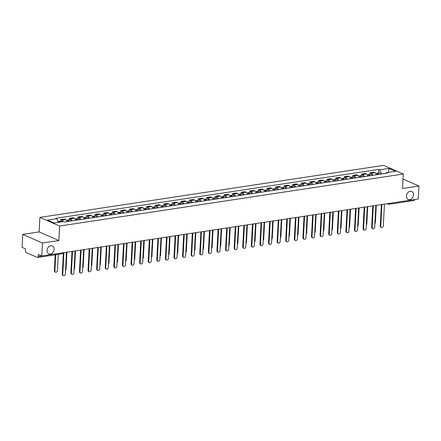 <?xml version="1.0" encoding="UTF-8"?>
<svg xmlns="http://www.w3.org/2000/svg" width="441" height="441" viewBox="0 0 441 441"><rect width="100%" height="100%" fill="white"/><g stroke="black" fill="none" stroke-linecap="round" stroke-linejoin="round"><path stroke-width="0.66" d="M54.089 249.341A4.344 3.357 -66.3 0 1 48.824 253.856A4.344 3.357 -66.3 0 1 47.038 250.411A4.344 3.357 -66.3 0 1 52.308 245.902A4.344 3.357 -66.3 0 1 54.089 249.341M413.509 194.933A4.344 3.357 -66.3 0 1 408.245 199.442A4.344 3.357 -66.3 0 1 406.459 195.997A4.344 3.357 -66.3 0 1 411.729 191.488A4.344 3.357 -66.3 0 1 413.509 194.933M22.728 234.397L42.452 243.035L41.774 255.984L418.272 198.99L418.95 186.036L402.534 188.522L403.295 174.013L383.571 165.375L39.905 217.402L39.144 231.911L22.728 234.397L22.05 247.346L25.539 248.878L25.435 250.896A1.356 0.772 -98.6 0 0 26.157 252.539L37.32 257.428A1.356 0.772 -98.6 0 0 37.59 257.467A1.356 0.772 -98.6 0 0 38.174 256.475L41.68 255.945M42.452 243.035L58.868 240.549L59.629 226.04L403.295 174.013M41.774 255.984L38.284 254.457L38.174 256.475M418.95 186.036L403.03 179.068M414.672 199.53A1.356 0.772 81.4 0 1 414.088 200.473L389.133 204.249A1.356 0.772 -98.6 0 0 389.712 203.312M376.432 174.763A3.12 1.781 -98.6 0 0 374.971 172.701L373.77 172.172L370.137 172.723L371.339 173.247A3.12 1.781 81.4 0 1 372.799 175.314M370.054 174.272L370.137 172.723M367.838 176.069A3.12 1.781 -98.6 0 0 366.377 174.002L365.176 173.473L361.537 174.024L362.745 174.548A3.12 1.781 81.4 0 1 364.205 176.615M361.46 175.573L361.537 174.024M359.244 177.37A3.12 1.781 -98.6 0 0 357.783 175.303L356.582 174.774L352.943 175.325L354.151 175.854A3.12 1.781 81.4 0 1 355.611 177.916M352.866 176.874L352.943 175.325M350.65 178.671A3.12 1.781 -98.6 0 0 349.189 176.604L347.988 176.075L344.349 176.626L345.557 177.155A3.12 1.781 81.4 0 1 347.017 179.217M344.272 178.175L344.349 176.626M342.056 179.972A3.12 1.781 -98.6 0 0 340.595 177.905L339.394 177.376L335.755 177.927L336.957 178.456A3.12 1.781 81.4 0 1 338.423 180.518M335.678 179.476L335.755 177.927M333.462 181.273A3.12 1.781 -98.6 0 0 332.001 179.206L330.8 178.677L327.161 179.228L328.363 179.757A3.12 1.781 81.4 0 1 329.824 181.819M327.079 180.777L327.161 179.228M324.868 182.574A3.12 1.781 -98.6 0 0 323.407 180.507L322.206 179.978L318.567 180.529L319.769 181.058A3.12 1.781 81.4 0 1 321.23 183.12M318.485 182.078L318.567 180.529M316.274 183.875A3.12 1.781 -98.6 0 0 314.813 181.808L313.612 181.279L309.973 181.83L311.175 182.359A3.12 1.781 81.4 0 1 312.636 184.421M309.891 183.379L309.973 181.83M307.68 185.176A3.12 1.781 -98.6 0 0 306.219 183.109L305.018 182.58L301.379 183.131L302.581 183.66A3.12 1.781 81.4 0 1 304.042 185.727M301.297 184.68L301.379 183.131M299.086 186.477A3.12 1.781 -98.6 0 0 297.625 184.41L296.424 183.88L292.785 184.432L293.987 184.961A3.12 1.781 81.4 0 1 295.448 187.028M292.703 185.981L292.785 184.432M290.492 187.778A3.12 1.781 -98.6 0 0 289.031 185.711L287.824 185.181L284.191 185.733L285.393 186.262A3.12 1.781 81.4 0 1 286.854 188.329M284.109 187.282L284.191 185.733M281.898 189.079A3.12 1.781 -98.6 0 0 280.437 187.012L279.23 186.482L275.597 187.034L276.799 187.563A3.12 1.781 81.4 0 1 278.26 189.63M275.515 188.583L275.597 187.034M273.304 190.38A3.12 1.781 -98.6 0 0 271.843 188.313L270.636 187.783L267.003 188.335L268.205 188.864A3.12 1.781 81.4 0 1 269.666 190.931M266.921 189.884L267.003 188.335M264.71 191.681A3.12 1.781 -98.6 0 0 263.244 189.613L262.042 189.084L258.409 189.636L259.611 190.165A3.12 1.781 81.4 0 1 261.072 192.232M258.327 191.185L258.409 189.636M256.111 192.982A3.12 1.781 -98.6 0 0 254.65 190.914L253.448 190.385L249.815 190.936L251.017 191.466A3.12 1.781 81.4 0 1 252.478 193.533M249.733 192.485L249.815 190.936M247.517 194.283A3.12 1.781 -98.6 0 0 246.056 192.215L244.854 191.686L241.221 192.237L242.423 192.767A3.12 1.781 81.4 0 1 243.884 194.834M241.139 193.786L241.221 192.237M238.923 195.584A3.12 1.781 -98.6 0 0 237.462 193.516L236.26 192.987L232.622 193.538L233.829 194.068A3.12 1.781 81.4 0 1 235.29 196.135M232.545 195.087L232.622 193.538M230.329 196.884A3.12 1.781 -98.6 0 0 228.868 194.817L227.666 194.288L224.028 194.839L225.235 195.369A3.12 1.781 81.4 0 1 226.696 197.436M223.951 196.388L224.028 194.839M221.735 198.185A3.12 1.781 -98.6 0 0 220.274 196.118L219.072 195.589L215.434 196.14L216.641 196.669A3.12 1.781 81.4 0 1 218.102 198.737M215.357 197.689L215.434 196.14M213.141 199.486A3.12 1.781 -98.6 0 0 211.68 197.419L210.478 196.89L206.84 197.441L208.042 197.97A3.12 1.781 81.4 0 1 209.508 200.038M206.763 198.99L206.84 197.441M204.547 200.787A3.12 1.781 -98.6 0 0 203.086 198.72L201.884 198.191L198.246 198.742L199.448 199.271A3.12 1.781 81.4 0 1 200.909 201.339M198.163 200.291L198.246 198.742M195.953 202.088A3.12 1.781 -98.6 0 0 194.492 200.021L193.29 199.492L189.652 200.043L190.854 200.572A3.12 1.781 81.4 0 1 192.315 202.64M189.569 201.592L189.652 200.043M187.359 203.389A3.12 1.781 -98.6 0 0 185.898 201.322L184.696 200.798L181.058 201.344L182.26 201.873A3.12 1.781 81.4 0 1 183.721 203.94M180.975 202.893L181.058 201.344M178.765 204.69A3.12 1.781 -98.6 0 0 177.304 202.623L176.102 202.099L172.464 202.645L173.666 203.174A3.12 1.781 81.4 0 1 175.127 205.241M172.381 204.194L172.464 202.645M170.171 205.991A3.12 1.781 -98.6 0 0 168.71 203.924L167.508 203.4L163.87 203.946L165.072 204.475A3.12 1.781 81.4 0 1 166.533 206.542M163.787 205.495L163.87 203.946M161.577 207.292A3.12 1.781 -98.6 0 0 160.116 205.225L158.909 204.701L155.276 205.247L156.478 205.776A3.12 1.781 81.4 0 1 157.939 207.843M155.193 206.796L155.276 205.247M152.983 208.593A3.12 1.781 -98.6 0 0 151.522 206.526L150.315 206.002L146.682 206.548L147.884 207.077A3.12 1.781 81.4 0 1 149.345 209.144M146.599 208.097L146.682 206.548M144.389 209.894A3.12 1.781 -98.6 0 0 142.928 207.827L141.721 207.303L138.088 207.849L139.29 208.378A3.12 1.781 81.4 0 1 140.751 210.445M138.005 209.398L138.088 207.849M135.795 211.195A3.12 1.781 -98.6 0 0 134.334 209.128L133.127 208.604L129.494 209.15L130.696 209.679A3.12 1.781 81.4 0 1 132.157 211.746M129.411 210.699L129.494 209.15M127.195 212.496A3.12 1.781 -98.6 0 0 125.735 210.429L124.533 209.905L120.9 210.456L122.102 210.98A3.12 1.781 81.4 0 1 123.563 213.047M120.817 212L120.9 210.456M118.601 213.797A3.12 1.781 -98.6 0 0 117.141 211.73L115.939 211.206L112.306 211.757L113.508 212.281A3.12 1.781 81.4 0 1 114.969 214.348M112.223 213.301L112.306 211.757M110.007 215.098A3.12 1.781 -98.6 0 0 108.547 213.031L107.345 212.507L103.707 213.058L104.914 213.582A3.12 1.781 81.4 0 1 106.375 215.649M103.629 214.602L103.707 213.058M101.413 216.399A3.12 1.781 -98.6 0 0 99.953 214.332L98.751 213.808L95.113 214.359L96.32 214.883A3.12 1.781 81.4 0 1 97.781 216.95M95.036 215.903L95.113 214.359M92.819 217.7A3.12 1.781 -98.6 0 0 91.359 215.632L90.157 215.109L86.519 215.66L87.726 216.184A3.12 1.781 81.4 0 1 89.187 218.251M86.442 217.204L86.519 215.66M84.225 219.001A3.12 1.781 -98.6 0 0 82.765 216.933L81.563 216.41L77.925 216.961L79.132 217.485A3.12 1.781 81.4 0 1 80.593 219.552M77.848 218.504L77.925 216.961M75.632 220.302A3.12 1.781 -98.6 0 0 74.171 218.234L72.969 217.711L69.331 218.262L70.532 218.786A3.12 1.781 81.4 0 1 71.993 220.853M69.248 219.805L69.331 218.262M67.038 221.603A3.12 1.781 -98.6 0 0 65.577 219.535L64.375 219.012L60.737 219.563L61.938 220.087A3.12 1.781 81.4 0 1 63.223 221.636M60.654 221.112L60.737 219.563M381.586 173.986L379.762 169.813L389.017 168.407L395.643 171.312L386.388 172.712L385.82 173.346M379.762 169.813L378.836 169.405L55.886 218.295L56.812 218.703L47.556 220.103L54.182 223.003L63.438 221.603L64.364 222.01L387.314 173.12L386.388 172.712M39.905 217.402L59.629 226.04M39.144 231.911L58.868 240.549M378.648 172.971L378.836 169.405M56.812 218.703L58.416 222.363M389.017 168.407L388.168 172.442M381.912 204.492L380.776 226.25A1.56 1.207 113.7 0 0 381.415 227.484L380.903 227.264A1.56 1.207 -66.3 0 1 380.263 226.024L381.382 204.574M381.415 227.484A1.56 1.207 113.7 0 0 383.306 225.864L384.447 204.106M378.003 174.526A0.816 0.463 -98.6 0 0 377.479 174.041A0.816 0.463 -98.6 0 0 377.391 174.068M378.51 174.449A1.698 0.97 -98.6 0 0 377.347 173.164A1.698 0.97 -98.6 0 0 376.912 173.451M380.495 174.151A1.698 0.97 -98.6 0 0 379.332 172.866L377.347 173.164M374.9 223.631A1.56 1.207 113.7 0 0 375.418 222.407L376.311 205.341M377.992 174.504L377.568 174.57A1.698 0.97 -98.6 0 0 376.416 173.307L375.793 173.401M373.318 205.793L372.182 227.55A1.56 1.207 113.7 0 0 372.821 228.785L372.309 228.565A1.56 1.207 -66.3 0 1 371.664 227.324L372.788 205.875M372.821 228.785A1.56 1.207 113.7 0 0 374.712 227.165L375.853 205.412M364.724 207.094L363.582 228.851A1.56 1.207 113.7 0 0 364.227 230.086L363.715 229.866A1.56 1.207 -66.3 0 1 363.07 228.625L364.194 207.176M364.227 230.086A1.56 1.207 113.7 0 0 366.118 228.466L367.259 206.713M369.409 175.827A0.816 0.463 -98.6 0 0 368.885 175.342A0.816 0.463 -98.6 0 0 368.797 175.369M369.916 175.75A1.698 0.97 -98.6 0 0 368.753 174.465A1.698 0.97 -98.6 0 0 368.318 174.752M371.901 175.452A1.698 0.97 -98.6 0 0 370.738 174.167L368.753 174.465M366.306 224.932A1.56 1.207 113.7 0 0 366.824 223.708L367.717 206.642M368.979 175.893A1.698 0.97 -98.6 0 0 367.816 174.608L367.199 174.702M360.815 177.128A0.816 0.463 -98.6 0 0 360.291 176.643A0.816 0.463 -98.6 0 0 360.203 176.67M361.322 177.05A1.698 0.97 -98.6 0 0 360.159 175.766A1.698 0.97 -98.6 0 0 359.724 176.053M363.307 176.753A1.698 0.97 -98.6 0 0 362.144 175.468L360.159 175.766M357.712 226.233A1.56 1.207 113.7 0 0 358.23 225.009L359.123 207.943M360.385 177.194A1.698 0.97 -98.6 0 0 359.222 175.909L358.605 176.003M356.13 208.395L354.988 230.152A1.56 1.207 113.7 0 0 355.633 231.387L355.121 231.167A1.56 1.207 -66.3 0 1 354.476 229.926L355.6 208.477M355.633 231.387A1.56 1.207 113.7 0 0 357.524 229.767L358.665 208.014M347.536 209.695L346.394 231.453A1.56 1.207 113.7 0 0 347.039 232.688L346.527 232.468A1.56 1.207 -66.3 0 1 345.882 231.227L347.006 209.778M347.039 232.688A1.56 1.207 113.7 0 0 348.93 231.067L350.071 209.315M338.942 210.996L337.8 232.754A1.56 1.207 113.7 0 0 338.445 233.989L337.933 233.769A1.56 1.207 -66.3 0 1 337.288 232.528L338.412 211.079M338.445 233.989A1.56 1.207 113.7 0 0 340.336 232.368L341.477 210.616M352.221 178.429A0.816 0.463 -98.6 0 0 351.697 177.944A0.816 0.463 -98.6 0 0 351.609 177.971M352.728 178.351A1.698 0.97 -98.6 0 0 351.565 177.067A1.698 0.97 -98.6 0 0 351.13 177.354M354.713 178.054A1.698 0.97 -98.6 0 0 353.55 176.769L351.565 177.067M349.118 227.534A1.56 1.207 113.7 0 0 349.636 226.316L350.529 209.243M351.791 178.495A1.698 0.97 -98.6 0 0 350.628 177.21L350.011 177.304M343.627 179.735A0.816 0.463 -98.6 0 0 343.104 179.244A0.816 0.463 -98.6 0 0 343.015 179.272M344.134 179.658A1.698 0.97 -98.6 0 0 342.971 178.368A1.698 0.97 -98.6 0 0 342.536 178.655M346.119 179.355A1.698 0.97 -98.6 0 0 344.956 178.07L342.971 178.368M340.524 228.835A1.56 1.207 113.7 0 0 341.042 227.617L341.935 210.544M343.197 179.796A1.698 0.97 -98.6 0 0 342.034 178.511L341.417 178.605M335.033 181.036A0.816 0.463 -98.6 0 0 334.51 180.545A0.816 0.463 -98.6 0 0 334.421 180.573M335.54 180.959A1.698 0.97 -98.6 0 0 334.377 179.669A1.698 0.97 -98.6 0 0 333.942 179.956M337.525 180.656A1.698 0.97 -98.6 0 0 336.362 179.371L334.377 179.669M331.924 230.136A1.56 1.207 113.7 0 0 332.448 228.918L333.341 211.845M335.022 181.008L334.598 181.075A1.698 0.97 -98.6 0 0 333.44 179.812L332.823 179.906M330.348 212.297L329.207 234.055A1.56 1.207 113.7 0 0 329.846 235.29L329.333 235.07A1.56 1.207 -66.3 0 1 328.694 233.829L329.818 212.38M329.846 235.29A1.56 1.207 113.7 0 0 331.742 233.669L332.883 211.917M326.434 182.337A0.816 0.463 -98.6 0 0 325.916 181.846A0.816 0.463 -98.6 0 0 325.827 181.874M326.946 182.26A1.698 0.97 -98.6 0 0 325.783 180.97A1.698 0.97 -98.6 0 0 325.348 181.257M328.931 181.957A1.698 0.97 -98.6 0 0 327.768 180.672L325.783 180.97M323.33 231.437A1.56 1.207 113.7 0 0 323.854 230.219L324.747 213.146M326.009 182.398A1.698 0.97 -98.6 0 0 324.846 181.113L324.223 181.207M321.754 213.598L320.613 235.356A1.56 1.207 113.7 0 0 321.252 236.591L320.739 236.37A1.56 1.207 -66.3 0 1 320.1 235.13L321.224 213.681M321.252 236.591A1.56 1.207 113.7 0 0 323.148 234.97L324.289 213.218M317.84 183.638A0.816 0.463 -98.6 0 0 317.322 183.147A0.816 0.463 -98.6 0 0 317.233 183.175M318.352 183.561A1.698 0.97 -98.6 0 0 317.189 182.276A1.698 0.97 -98.6 0 0 316.754 182.557M320.337 183.258A1.698 0.97 -98.6 0 0 319.174 181.973L317.189 182.276M314.736 232.738A1.56 1.207 113.7 0 0 315.26 231.519L316.153 214.447M317.415 183.699A1.698 0.97 -98.6 0 0 316.252 182.414L315.629 182.508M313.16 214.899L312.019 236.657A1.56 1.207 113.7 0 0 312.658 237.892L312.145 237.671A1.56 1.207 -66.3 0 1 311.506 236.431L312.63 214.982M312.658 237.892A1.56 1.207 113.7 0 0 314.554 236.271L315.695 214.519M309.246 184.939A0.816 0.463 -98.6 0 0 308.728 184.448A0.816 0.463 -98.6 0 0 308.639 184.476M309.758 184.862A1.698 0.97 -98.6 0 0 308.595 183.577A1.698 0.97 -98.6 0 0 308.16 183.858M311.743 184.559A1.698 0.97 -98.6 0 0 310.58 183.274L308.595 183.577M306.142 234.039A1.56 1.207 113.7 0 0 306.666 232.82L307.559 215.748M308.821 185A1.698 0.97 -98.6 0 0 307.658 183.715L307.035 183.809M304.566 216.2L303.425 237.958A1.56 1.207 113.7 0 0 304.064 239.193L303.551 238.972A1.56 1.207 -66.3 0 1 302.912 237.732L304.036 216.283M304.064 239.193A1.56 1.207 113.7 0 0 305.96 237.572L307.101 215.82M300.652 186.24A0.816 0.463 -98.6 0 0 300.134 185.749A0.816 0.463 -98.6 0 0 300.04 185.777M301.164 186.163A1.698 0.97 -98.6 0 0 300.001 184.878A1.698 0.97 -98.6 0 0 299.566 185.159M303.143 185.859A1.698 0.97 -98.6 0 0 301.986 184.575L300.001 184.878M297.548 235.345A1.56 1.207 113.7 0 0 298.072 234.121L298.965 217.049M300.227 186.3A1.698 0.97 -98.6 0 0 299.064 185.016L298.441 185.11M295.972 217.501L294.831 239.259A1.56 1.207 113.7 0 0 295.47 240.494L294.957 240.273A1.56 1.207 -66.3 0 1 294.318 239.033L295.442 217.584M295.47 240.494A1.56 1.207 113.7 0 0 297.366 238.873L298.502 217.121M292.058 187.541A0.816 0.463 -98.6 0 0 291.54 187.05A0.816 0.463 -98.6 0 0 291.446 187.078M292.57 187.464A1.698 0.97 -98.6 0 0 291.407 186.179A1.698 0.97 -98.6 0 0 290.972 186.46M294.549 187.16A1.698 0.97 -98.6 0 0 293.392 185.876L291.407 186.179M288.954 236.646A1.56 1.207 113.7 0 0 289.478 235.422L290.371 218.35M292.052 187.513L291.628 187.579A1.698 0.97 -98.6 0 0 290.47 186.317L289.847 186.411M287.378 218.802L286.237 240.56A1.56 1.207 113.7 0 0 286.876 241.8L286.363 241.574A1.56 1.207 -66.3 0 1 285.724 240.334L286.848 218.885M286.876 241.8A1.56 1.207 113.7 0 0 288.772 240.174L289.908 218.422M283.464 188.842A0.816 0.463 -98.6 0 0 282.946 188.351A0.816 0.463 -98.6 0 0 282.852 188.379M283.976 188.765A1.698 0.97 -98.6 0 0 282.813 187.48A1.698 0.97 -98.6 0 0 282.378 187.761M285.955 188.461A1.698 0.97 -98.6 0 0 284.792 187.177L282.813 187.48M280.36 237.947A1.56 1.207 113.7 0 0 280.878 236.723L281.777 219.651M283.039 188.902A1.698 0.97 -98.6 0 0 281.876 187.618L281.253 187.712M278.784 220.103L277.643 241.861A1.56 1.207 113.7 0 0 278.282 243.101L277.769 242.875A1.56 1.207 -66.3 0 1 277.13 241.635L278.254 220.186M278.282 243.101A1.56 1.207 113.7 0 0 280.173 241.475L281.314 219.723M274.87 190.143A0.816 0.463 -98.6 0 0 274.352 189.652A0.816 0.463 -98.6 0 0 274.258 189.68M275.377 190.065A1.698 0.97 -98.6 0 0 274.219 188.781A1.698 0.97 -98.6 0 0 273.784 189.062M277.361 189.762A1.698 0.97 -98.6 0 0 276.198 188.478L274.219 188.781M271.766 239.248A1.56 1.207 113.7 0 0 272.284 238.024L273.183 220.952M274.445 190.203A1.698 0.97 -98.6 0 0 273.282 188.919L272.659 189.013M270.19 221.404L269.049 243.162A1.56 1.207 113.7 0 0 269.688 244.402L269.175 244.176A1.56 1.207 -66.3 0 1 268.536 242.936L269.66 221.487M269.688 244.402A1.56 1.207 113.7 0 0 271.579 242.776L272.72 221.024M266.276 191.444A0.816 0.463 -98.6 0 0 265.758 190.953A0.816 0.463 -98.6 0 0 265.664 190.981M266.783 191.366A1.698 0.97 -98.6 0 0 265.625 190.082A1.698 0.97 -98.6 0 0 265.19 190.363M268.767 191.063A1.698 0.97 -98.6 0 0 267.604 189.779L265.625 190.082M263.172 240.549A1.56 1.207 113.7 0 0 263.69 239.325L264.589 222.253M265.851 191.504A1.698 0.97 -98.6 0 0 264.688 190.22L264.065 190.314M261.59 222.705L260.455 244.463A1.56 1.207 113.7 0 0 261.094 245.703L260.581 245.477A1.56 1.207 -66.3 0 1 259.942 244.237L261.066 222.788M261.094 245.703A1.56 1.207 113.7 0 0 262.985 244.077L264.126 222.325M257.682 192.745A0.816 0.463 -98.6 0 0 257.158 192.254A0.816 0.463 -98.6 0 0 257.07 192.282M258.189 192.667A1.698 0.97 -98.6 0 0 257.026 191.383A1.698 0.97 -98.6 0 0 256.59 191.664M260.173 192.364A1.698 0.97 -98.6 0 0 259.01 191.08L257.026 191.383M254.578 241.85A1.56 1.207 113.7 0 0 255.096 240.626L255.995 223.554M257.252 192.805A1.698 0.97 -98.6 0 0 256.094 191.521L255.471 191.615M252.996 224.006L251.861 245.764A1.56 1.207 113.7 0 0 252.5 247.004L251.987 246.778A1.56 1.207 -66.3 0 1 251.348 245.538L252.467 224.089M252.5 247.004A1.56 1.207 113.7 0 0 254.391 245.383L255.532 223.626M249.088 194.046A0.816 0.463 -98.6 0 0 248.564 193.555A0.816 0.463 -98.6 0 0 248.476 193.582M249.595 193.968A1.698 0.97 -98.6 0 0 248.432 192.684A1.698 0.97 -98.6 0 0 247.996 192.965M251.579 193.665A1.698 0.97 -98.6 0 0 250.416 192.381L248.432 192.684M245.984 243.151A1.56 1.207 113.7 0 0 246.502 241.927L247.395 224.855M248.658 194.106A1.698 0.97 -98.6 0 0 247.5 192.822L246.877 192.915M244.402 225.307L243.267 247.065A1.56 1.207 113.7 0 0 243.906 248.305L243.393 248.079A1.56 1.207 -66.3 0 1 242.748 246.839L243.873 225.39M243.906 248.305A1.56 1.207 113.7 0 0 245.797 246.684L246.938 224.927M240.058 195.385L240.483 195.324A0.816 0.463 -98.6 0 0 239.97 194.856A0.816 0.463 -98.6 0 0 239.882 194.883M241.001 195.269A1.698 0.97 -98.6 0 0 239.838 193.985A1.698 0.97 -98.6 0 0 239.402 194.266M242.985 194.966A1.698 0.97 -98.6 0 0 241.822 193.682L239.838 193.985M237.39 244.452A1.56 1.207 113.7 0 0 237.908 243.228L238.802 226.156M240.064 195.407A1.698 0.97 -98.6 0 0 238.901 194.123L238.283 194.216M235.808 226.608L234.667 248.366A1.56 1.207 113.7 0 0 235.312 249.606L234.799 249.38A1.56 1.207 -66.3 0 1 234.154 248.14L235.279 226.691M235.312 249.606A1.56 1.207 113.7 0 0 237.203 247.985L238.344 226.227M231.9 196.647A0.816 0.463 -98.6 0 0 231.376 196.157A0.816 0.463 -98.6 0 0 231.288 196.184M232.407 196.57A1.698 0.97 -98.6 0 0 231.244 195.286A1.698 0.97 -98.6 0 0 230.808 195.572M234.392 196.267A1.698 0.97 -98.6 0 0 233.228 194.983L231.244 195.286M228.796 245.753A1.56 1.207 113.7 0 0 229.314 244.529L230.208 227.457M231.47 196.714A1.698 0.97 -98.6 0 0 230.307 195.424L229.689 195.523M227.214 227.909L226.073 249.667A1.56 1.207 113.7 0 0 226.718 250.907L226.205 250.681A1.56 1.207 -66.3 0 1 225.56 249.441L226.685 227.991M226.718 250.907A1.56 1.207 113.7 0 0 228.609 249.286L229.75 227.528M223.306 197.948A0.816 0.463 -98.6 0 0 222.782 197.458A0.816 0.463 -98.6 0 0 222.694 197.485M223.813 197.871A1.698 0.97 -98.6 0 0 222.65 196.587A1.698 0.97 -98.6 0 0 222.214 196.873M225.798 197.568A1.698 0.97 -98.6 0 0 224.634 196.284L222.65 196.587M220.202 247.054A1.56 1.207 113.7 0 0 220.72 245.83L221.614 228.758M222.876 198.015A1.698 0.97 -98.6 0 0 221.713 196.725L221.095 196.824M218.62 229.21L217.479 250.968A1.56 1.207 113.7 0 0 218.124 252.208L217.611 251.982A1.56 1.207 -66.3 0 1 216.966 250.742L218.091 229.292M218.124 252.208A1.56 1.207 113.7 0 0 220.015 250.587L221.156 228.829M214.712 199.249A0.816 0.463 -98.6 0 0 214.188 198.759A0.816 0.463 -98.6 0 0 214.1 198.786M215.219 199.172A1.698 0.97 -98.6 0 0 214.056 197.888A1.698 0.97 -98.6 0 0 213.62 198.174M217.204 198.869A1.698 0.97 -98.6 0 0 216.04 197.585L214.056 197.888M211.608 248.355A1.56 1.207 113.7 0 0 212.127 247.131L213.02 230.059M214.282 199.315A1.698 0.97 -98.6 0 0 213.119 198.026L212.501 198.125M210.026 230.516L208.885 252.269A1.56 1.207 113.7 0 0 209.53 253.509L209.017 253.283A1.56 1.207 -66.3 0 1 208.373 252.043L209.497 230.593M209.53 253.509A1.56 1.207 113.7 0 0 211.421 251.888L212.562 230.13M206.118 200.55A0.816 0.463 -98.6 0 0 205.594 200.06A0.816 0.463 -98.6 0 0 205.506 200.087M206.625 200.473A1.698 0.97 -98.6 0 0 205.462 199.189A1.698 0.97 -98.6 0 0 205.026 199.475M208.61 200.17A1.698 0.97 -98.6 0 0 207.446 198.885L205.462 199.189M203.009 249.656A1.56 1.207 113.7 0 0 203.533 248.432L204.426 231.36M205.688 200.616A1.698 0.97 -98.6 0 0 204.525 199.332L203.907 199.426M201.432 231.817L200.291 253.569A1.56 1.207 113.7 0 0 200.931 254.81L200.418 254.584A1.56 1.207 -66.3 0 1 199.779 253.349L200.903 231.894M200.931 254.81A1.56 1.207 113.7 0 0 202.827 253.189L203.968 231.431M197.088 201.89L197.513 201.829A0.816 0.463 -98.6 0 0 197 201.361A0.816 0.463 -98.6 0 0 196.912 201.394M198.031 201.774A1.698 0.97 -98.6 0 0 196.868 200.49A1.698 0.97 -98.6 0 0 196.432 200.776M200.016 201.471A1.698 0.97 -98.6 0 0 198.852 200.186L196.868 200.49M194.415 250.957A1.56 1.207 113.7 0 0 194.939 249.733L195.832 232.661M197.094 201.917A1.698 0.97 -98.6 0 0 195.931 200.633L195.308 200.727M192.838 233.118L191.697 254.87A1.56 1.207 113.7 0 0 192.337 256.111L191.824 255.885A1.56 1.207 -66.3 0 1 191.185 254.65L192.309 233.195M192.337 256.111A1.56 1.207 113.7 0 0 194.233 254.49L195.374 232.732M188.924 203.152A0.816 0.463 -98.6 0 0 188.406 202.662A0.816 0.463 -98.6 0 0 188.318 202.695M189.437 203.075A1.698 0.97 -98.6 0 0 188.274 201.791A1.698 0.97 -98.6 0 0 187.838 202.077M191.422 202.772A1.698 0.97 -98.6 0 0 190.258 201.487L188.274 201.791M185.821 252.258A1.56 1.207 113.7 0 0 186.345 251.034L187.238 233.962M188.5 203.218A1.698 0.97 -98.6 0 0 187.337 201.934L186.714 202.028M184.244 234.419L183.103 256.171A1.56 1.207 113.7 0 0 183.743 257.412L183.23 257.186A1.56 1.207 -66.3 0 1 182.591 255.951L183.715 234.496M183.743 257.412A1.56 1.207 113.7 0 0 185.639 255.791L186.78 234.033M180.33 204.453A0.816 0.463 -98.6 0 0 179.812 203.963A0.816 0.463 -98.6 0 0 179.724 203.996M180.843 204.376A1.698 0.97 -98.6 0 0 179.68 203.092A1.698 0.97 -98.6 0 0 179.244 203.378M182.828 204.073A1.698 0.97 -98.6 0 0 181.664 202.788L179.68 203.092M177.227 253.558A1.56 1.207 113.7 0 0 177.751 252.335L178.644 235.262M179.906 204.519A1.698 0.97 -98.6 0 0 178.743 203.235L178.12 203.329M175.65 235.72L174.509 257.472A1.56 1.207 113.7 0 0 175.149 258.713L174.636 258.487A1.56 1.207 -66.3 0 1 173.997 257.252L175.121 235.797M175.149 258.713A1.56 1.207 113.7 0 0 177.045 257.092L178.186 235.334M171.736 205.754A0.816 0.463 -98.6 0 0 171.218 205.263A0.816 0.463 -98.6 0 0 171.125 205.297M172.249 205.677A1.698 0.97 -98.6 0 0 171.086 204.392A1.698 0.97 -98.6 0 0 170.65 204.679M174.228 205.374A1.698 0.97 -98.6 0 0 173.07 204.089L171.086 204.392M168.633 254.859A1.56 1.207 113.7 0 0 169.157 253.636L170.05 236.563M171.312 205.82A1.698 0.97 -98.6 0 0 170.149 204.536L169.526 204.63M167.056 237.021L165.915 258.773A1.56 1.207 113.7 0 0 166.555 260.014L166.042 259.788A1.56 1.207 -66.3 0 1 165.403 258.553L166.527 237.098M166.555 260.014A1.56 1.207 113.7 0 0 168.451 258.393L169.587 236.635M163.142 207.055A0.816 0.463 -98.6 0 0 162.624 206.564A0.816 0.463 -98.6 0 0 162.531 206.597M163.655 206.978A1.698 0.97 -98.6 0 0 162.492 205.693A1.698 0.97 -98.6 0 0 162.056 205.98M165.634 206.675A1.698 0.97 -98.6 0 0 164.476 205.39L162.492 205.693M160.039 256.16A1.56 1.207 113.7 0 0 160.563 254.937L161.456 237.864M162.718 207.121A1.698 0.97 -98.6 0 0 161.555 205.837L160.932 205.93M158.462 238.322L157.321 260.074A1.56 1.207 113.7 0 0 157.961 261.315L157.448 261.089A1.56 1.207 -66.3 0 1 156.809 259.854L157.933 238.399M157.961 261.315A1.56 1.207 113.7 0 0 159.857 259.694L160.993 237.936M154.118 208.395L154.543 208.334A0.816 0.463 -98.6 0 0 154.03 207.865A0.816 0.463 -98.6 0 0 153.937 207.898M155.061 208.279A1.698 0.97 -98.6 0 0 153.898 206.994A1.698 0.97 -98.6 0 0 153.462 207.281M157.04 207.981A1.698 0.97 -98.6 0 0 155.877 206.691L153.898 206.994M151.445 257.461A1.56 1.207 113.7 0 0 151.963 256.238L152.862 239.165M154.124 208.422A1.698 0.97 -98.6 0 0 152.961 207.138L152.338 207.231M149.868 239.623L148.727 261.375A1.56 1.207 113.7 0 0 149.367 262.615L148.854 262.389A1.56 1.207 -66.3 0 1 148.215 261.155L149.339 239.7M149.367 262.615A1.56 1.207 113.7 0 0 151.263 260.995L152.399 239.237M145.954 209.657A0.816 0.463 -98.6 0 0 145.436 209.166A0.816 0.463 -98.6 0 0 145.343 209.199M146.462 209.58A1.698 0.97 -98.6 0 0 145.304 208.295A1.698 0.97 -98.6 0 0 144.869 208.582M148.446 209.282A1.698 0.97 -98.6 0 0 147.283 207.992L145.304 208.295M142.851 258.762A1.56 1.207 113.7 0 0 143.369 257.538L144.268 240.466M145.53 209.723A1.698 0.97 -98.6 0 0 144.367 208.439L143.744 208.532M141.274 240.924L140.133 262.676A1.56 1.207 113.7 0 0 140.773 263.916L140.26 263.69A1.56 1.207 -66.3 0 1 139.621 262.456L140.745 241.001M140.773 263.916A1.56 1.207 113.7 0 0 142.663 262.296L143.805 240.538M137.36 210.958A0.816 0.463 -98.6 0 0 136.842 210.467A0.816 0.463 -98.6 0 0 136.749 210.5M137.868 210.881A1.698 0.97 -98.6 0 0 136.71 209.596A1.698 0.97 -98.6 0 0 136.275 209.883M139.852 210.583A1.698 0.97 -98.6 0 0 138.689 209.293L136.71 209.596M134.257 260.063A1.56 1.207 113.7 0 0 134.775 258.839L135.674 241.767M136.936 211.024A1.698 0.97 -98.6 0 0 135.773 209.74L135.15 209.833M132.675 242.225L131.539 263.977A1.56 1.207 113.7 0 0 132.179 265.217L131.666 264.991A1.56 1.207 -66.3 0 1 131.027 263.757L132.151 242.302M132.179 265.217A1.56 1.207 113.7 0 0 134.07 263.597L135.211 241.839M128.766 212.259A0.816 0.463 -98.6 0 0 128.243 211.768A0.816 0.463 -98.6 0 0 128.155 211.801M129.274 212.182A1.698 0.97 -98.6 0 0 128.111 210.897A1.698 0.97 -98.6 0 0 127.675 211.184M131.258 211.884A1.698 0.97 -98.6 0 0 130.095 210.6L128.111 210.897M125.663 261.364A1.56 1.207 113.7 0 0 126.181 260.14L127.08 243.074M128.755 212.237L128.331 212.303A1.698 0.97 -98.6 0 0 127.179 211.041L126.556 211.134M124.081 243.526L122.945 265.278A1.56 1.207 113.7 0 0 123.585 266.518L123.072 266.292A1.56 1.207 -66.3 0 1 122.433 265.058L123.557 243.603M123.585 266.518A1.56 1.207 113.7 0 0 125.476 264.898L126.617 243.14M120.172 213.56A0.816 0.463 -98.6 0 0 119.649 213.069A0.816 0.463 -98.6 0 0 119.561 213.102M120.68 213.483A1.698 0.97 -98.6 0 0 119.517 212.198A1.698 0.97 -98.6 0 0 119.081 212.485M122.664 213.185A1.698 0.97 -98.6 0 0 121.501 211.9L119.517 212.198M117.069 262.665A1.56 1.207 113.7 0 0 117.587 261.441L118.48 244.375M119.743 213.626A1.698 0.97 -98.6 0 0 118.585 212.341L117.962 212.435M115.487 244.827L114.351 266.579A1.56 1.207 113.7 0 0 114.991 267.819L114.478 267.593A1.56 1.207 -66.3 0 1 113.833 266.358L114.958 244.904M114.991 267.819A1.56 1.207 113.7 0 0 116.882 266.199L118.023 244.441M111.143 214.905L111.567 214.839A0.816 0.463 -98.6 0 0 111.055 214.37A0.816 0.463 -98.6 0 0 110.967 214.403M112.086 214.784A1.698 0.97 -98.6 0 0 110.923 213.499A1.698 0.97 -98.6 0 0 110.487 213.786M114.07 214.486A1.698 0.97 -98.6 0 0 112.907 213.201L110.923 213.499M108.475 263.966A1.56 1.207 113.7 0 0 108.993 262.742L109.886 245.676M111.149 214.927A1.698 0.97 -98.6 0 0 109.985 213.642L109.368 213.736M106.893 246.128L105.752 267.88A1.56 1.207 113.7 0 0 106.397 269.12L105.884 268.894A1.56 1.207 -66.3 0 1 105.239 267.659L106.364 246.205M106.397 269.12A1.56 1.207 113.7 0 0 108.288 267.5L109.429 245.742M102.985 216.162A0.816 0.463 -98.6 0 0 102.461 215.671A0.816 0.463 -98.6 0 0 102.373 215.704M103.492 216.084A1.698 0.97 -98.6 0 0 102.329 214.8A1.698 0.97 -98.6 0 0 101.893 215.087M105.476 215.787A1.698 0.97 -98.6 0 0 104.313 214.502L102.329 214.8M99.881 265.267A1.56 1.207 113.7 0 0 100.399 264.043L101.292 246.977M102.555 216.228A1.698 0.97 -98.6 0 0 101.391 214.943L100.774 215.037M98.299 247.429L97.158 269.186A1.56 1.207 113.7 0 0 97.803 270.421L97.29 270.195A1.56 1.207 -66.3 0 1 96.645 268.96L97.77 247.506M97.803 270.421A1.56 1.207 113.7 0 0 99.694 268.801L100.835 247.043M94.391 217.463A0.816 0.463 -98.6 0 0 93.867 216.972A0.816 0.463 -98.6 0 0 93.779 217.005M94.898 217.385A1.698 0.97 -98.6 0 0 93.735 216.101A1.698 0.97 -98.6 0 0 93.299 216.388M96.882 217.088A1.698 0.97 -98.6 0 0 95.719 215.803L93.735 216.101M91.287 266.568A1.56 1.207 113.7 0 0 91.805 265.344L92.698 248.277M93.961 217.529A1.698 0.97 -98.6 0 0 92.797 216.244L92.18 216.338M89.705 248.73L88.564 270.487A1.56 1.207 113.7 0 0 89.209 271.722L88.696 271.496A1.56 1.207 -66.3 0 1 88.051 270.261L89.176 248.807M89.209 271.722A1.56 1.207 113.7 0 0 91.1 270.101L92.241 248.344M85.797 218.764A0.816 0.463 -98.6 0 0 85.273 218.273A0.816 0.463 -98.6 0 0 85.185 218.306M86.304 218.686A1.698 0.97 -98.6 0 0 85.141 217.402A1.698 0.97 -98.6 0 0 84.705 217.689M88.288 218.389A1.698 0.97 -98.6 0 0 87.125 217.104L85.141 217.402M82.693 267.869A1.56 1.207 113.7 0 0 83.211 266.645L84.104 249.578M85.786 218.742L85.361 218.808A1.698 0.97 -98.6 0 0 84.203 217.545L83.586 217.639M81.111 250.03L79.97 271.788A1.56 1.207 113.7 0 0 80.615 273.023L80.102 272.797A1.56 1.207 -66.3 0 1 79.457 271.562L80.582 250.108M80.615 273.023A1.56 1.207 113.7 0 0 82.506 271.402L83.647 249.645M77.203 220.065A0.816 0.463 -98.6 0 0 76.679 219.574A0.816 0.463 -98.6 0 0 76.591 219.607M77.71 219.987A1.698 0.97 -98.6 0 0 76.547 218.703A1.698 0.97 -98.6 0 0 76.111 218.99M79.694 219.69A1.698 0.97 -98.6 0 0 78.531 218.405L76.547 218.703M74.094 269.17A1.56 1.207 113.7 0 0 74.617 267.946L75.51 250.879M76.773 220.131A1.698 0.97 -98.6 0 0 75.609 218.846L74.992 218.94M72.517 251.331L71.376 273.089A1.56 1.207 113.7 0 0 72.015 274.324L71.503 274.098A1.56 1.207 -66.3 0 1 70.863 272.863L71.988 251.409M72.015 274.324A1.56 1.207 113.7 0 0 73.912 272.703L75.053 250.946M68.173 221.41L68.598 221.343A0.816 0.463 -98.6 0 0 68.085 220.875A0.816 0.463 -98.6 0 0 67.997 220.908M69.116 221.288A1.698 0.97 -98.6 0 0 67.953 220.004A1.698 0.97 -98.6 0 0 67.517 220.291M71.1 220.991A1.698 0.97 -98.6 0 0 69.937 219.706L67.953 220.004M65.5 270.471A1.56 1.207 113.7 0 0 66.023 269.247L66.916 252.18M68.179 221.432A1.698 0.97 -98.6 0 0 67.015 220.147L66.393 220.241M63.923 252.632L62.782 274.39A1.56 1.207 113.7 0 0 63.421 275.625L62.909 275.399A1.56 1.207 -66.3 0 1 62.269 274.164L63.366 253.244M63.421 275.625A1.56 1.207 113.7 0 0 65.318 274.004L66.459 252.246M59.601 222.181A0.816 0.463 -98.6 0 0 59.491 222.176A0.816 0.463 -98.6 0 0 59.403 222.209A1.698 0.97 -98.6 0 0 58.421 221.448L58.041 221.503M60.34 222.071A1.698 0.97 -98.6 0 0 59.359 221.305A1.698 0.97 -98.6 0 0 58.923 221.591M62.324 221.773A1.698 0.97 -98.6 0 0 61.343 221.007L59.359 221.305M55.742 254.722L54.893 270.934A1.56 1.207 113.7 0 0 55.533 272.169A1.56 1.207 113.7 0 0 57.429 270.548L58.278 254.336M55.533 272.169L55.02 271.948A1.56 1.207 -66.3 0 1 54.381 270.708L55.213 254.799M70.532 218.786L74.171 218.234M79.132 217.485L82.765 216.933M87.726 216.184L91.359 215.632M96.32 214.883L99.953 214.332M104.914 213.582L108.547 213.031M113.508 212.281L117.141 211.73M122.102 210.98L125.735 210.429M130.696 209.679L134.334 209.128M139.29 208.378L142.928 207.827M147.884 207.077L151.522 206.526M156.478 205.776L160.116 205.225M165.072 204.475L168.71 203.924M173.666 203.174L177.304 202.623M182.26 201.873L185.898 201.322M190.854 200.572L194.492 200.021M199.448 199.271L203.086 198.72M208.042 197.97L211.68 197.419M216.641 196.669L220.274 196.118M225.235 195.369L228.868 194.817M233.829 194.068L237.462 193.516M242.423 192.767L246.056 192.215M251.017 191.466L254.65 190.914M259.611 190.165L263.244 189.613M268.205 188.864L271.843 188.313M276.799 187.563L280.437 187.012M285.393 186.262L289.031 185.711M293.987 184.961L297.625 184.41M302.581 183.66L306.219 183.109M311.175 182.359L314.813 181.808M319.769 181.058L323.407 180.507M328.363 179.757L332.001 179.206M336.957 178.456L340.595 177.905M345.557 177.155L349.189 176.604M354.151 175.854L357.783 175.303M362.745 174.548L366.377 174.002M371.339 173.247L374.971 172.701M61.938 220.087L65.577 219.535M63.664 252.671A1.356 1.356 0 0 1 62.545 253.691A1.356 0.772 -98.6 0 0 63.129 252.754M387.297 203.676L388.383 204.15A1.356 1.047 -66.3 0 0 388.863 204.211A1.356 0.772 -98.6 0 0 389.133 204.249A1.356 1.356 0 0 1 388.383 204.15A1.356 1.047 -66.3 0 1 387.893 203.588M380.776 226.25L380.263 226.024M372.182 227.55L371.664 227.324M363.582 228.851L363.07 228.625M368.974 175.871L369.398 175.805M360.38 177.172L360.804 177.106M354.988 230.152L354.476 229.926M346.394 231.453L345.882 231.227M337.8 232.754L337.288 232.528M351.786 178.473L352.21 178.407M343.192 179.774L343.616 179.708M329.207 234.055L328.694 233.829M326.004 182.376L326.428 182.309M320.613 235.356L320.1 235.13M317.41 183.677L317.834 183.61M312.019 236.657L311.506 236.431M308.816 184.977L309.24 184.911M303.425 237.958L302.912 237.732M300.222 186.278L300.646 186.212M294.831 239.259L294.318 239.033M286.237 240.56L285.724 240.334M283.034 188.88L283.458 188.814M277.643 241.861L277.13 241.635M274.44 190.181L274.864 190.115M269.049 243.162L268.536 242.936M265.84 191.482L266.265 191.422M260.455 244.463L259.942 244.237M257.246 192.783L257.671 192.723M251.861 245.764L251.348 245.538M248.652 194.084L249.077 194.023M243.267 247.065L242.748 246.839M234.667 248.366L234.154 248.14M231.464 196.686L231.889 196.625M226.073 249.667L225.56 249.441M222.87 197.987L223.295 197.926M217.479 250.968L216.966 250.742M214.276 199.288L214.701 199.227M208.885 252.269L208.373 252.043M205.682 200.589L206.107 200.528M200.291 253.569L199.779 253.349M191.697 254.87L191.185 254.65M188.494 203.191L188.919 203.13M183.103 256.171L182.591 255.951M179.9 204.492L180.325 204.431M174.509 257.472L173.997 257.252M171.306 205.793L171.731 205.732M165.915 258.773L165.403 258.553M162.712 207.094L163.137 207.033M157.321 260.074L156.809 259.854M148.727 261.375L148.215 261.155M145.524 209.695L145.949 209.635M140.133 262.676L139.621 262.456M136.925 210.996L137.355 210.936M131.539 263.977L131.027 263.757M122.945 265.278L122.433 265.058M119.737 213.604L120.161 213.538M114.351 266.579L113.833 266.358M105.752 267.88L105.239 267.659M102.549 216.206L102.974 216.14M97.158 269.186L96.645 268.96M93.955 217.507L94.38 217.441M88.564 270.487L88.051 270.261M79.97 271.788L79.457 271.562M76.767 220.109L77.192 220.042M71.376 273.089L70.863 272.863M62.782 274.39L62.269 274.164M54.381 270.708L54.893 270.934M62.545 253.691L37.59 257.467"/></g></svg>
